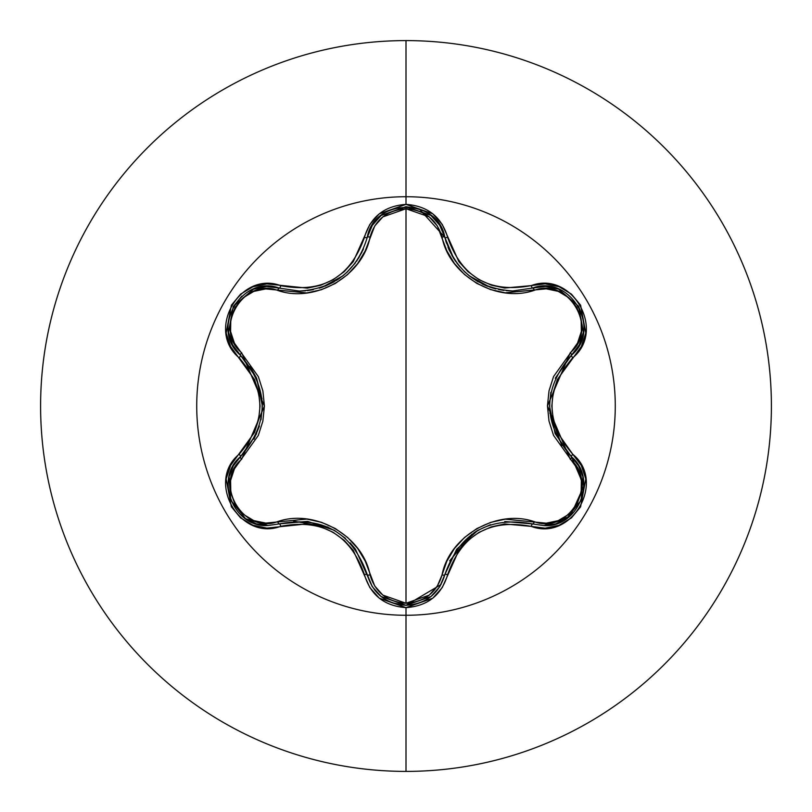 <?xml version="1.0" encoding="UTF-8"?>
<svg xmlns="http://www.w3.org/2000/svg" width="812" height="812" viewBox="0 0 812 812"><rect width="100%" height="100%" fill="white"/><g stroke="black" fill="none" stroke-linecap="round" stroke-linejoin="round"><path stroke-width="1.22" d="M582.884 476.715L578.58 465.824L571.404 456.76L578.621 465.895L582.914 476.847L581.169 500.324L566.39 518.777L544.06 525.628L532.652 523.953A3.116 0.974 106.6 0 0 534.337 521.69C568.948 535.067 599.175 482.531 570.288 459.348L547.45 405.929L570.288 352.652C599.195 329.398 568.877 276.922 534.337 290.31C496.954 303.414 449.28 275.735 442.022 237.013C436.907 219.626 424.899 210.196 406 208.745C387.131 210.237 375.154 219.666 370.059 237.053C362.751 276.039 314.853 303.536 277.653 290.402C243.062 276.983 212.774 329.479 241.641 352.702L264.418 406.071L241.641 459.298A3.116 0.974 46.6 0 1 240.514 456.709A3.116 0.721 -133.4 0 0 239.154 454.223C205.507 481.689 240.139 541.726 280.81 526.298A3.116 0.721 -106.7 0 0 279.338 523.872A3.116 0.974 73.3 0 1 277.653 521.598A3.116 0.974 -106.7 0 0 279.338 523.872L267.889 525.547C233.257 527.962 214.074 477.974 240.514 456.709A3.116 0.974 -133.4 0 0 241.641 459.298C212.754 482.592 243.133 535.027 277.653 521.598C315.076 508.444 362.832 536.164 370.059 574.947C375.144 592.324 387.121 601.763 406 603.255C424.899 601.804 436.897 592.384 442.022 574.987C449.371 536.062 497.167 508.616 534.337 521.69A3.116 0.974 -73.4 0 1 532.652 523.953C488.946 515.914 459.673 532.814 444.824 574.663A3.116 0.721 13.4 0 1 447.666 574.602C461.693 534.661 489.534 518.594 531.18 526.379C571.79 541.787 606.473 481.77 572.775 454.263C545.136 422.108 545.136 389.933 572.775 357.737C606.442 330.301 571.871 270.223 531.18 285.621C489.575 293.436 461.734 277.359 447.666 237.398C441.596 216.926 427.711 205.923 406 204.38L406 196.727A209.273 209.273 0 0 1 615.273 406A209.273 209.273 0 0 1 406 615.273A209.273 209.273 0 0 1 196.727 406A209.273 209.273 0 0 1 406 196.727L406 204.38L379.285 213.81L369.836 224.437L353.25 261.667L344.176 271.685L333.113 279.714L320.638 285.286L307.393 288.148L266.843 283.906L252.928 286.768L240.616 294.117L231.4 305.19L226.152 333.052L230.608 346.562L254.521 379.549L258.642 392.399L260.063 405.98L258.652 419.54L254.521 432.441L230.618 465.428L226.152 478.918L231.369 506.769L240.585 517.853L252.897 525.222L266.833 528.094L307.383 523.852L320.588 526.704L333.082 532.266L344.136 540.284L353.24 550.323L369.836 587.563L379.285 598.19L406 607.62L406 771.4A365.4 365.4 0 0 0 771.4 406A365.4 365.4 0 0 0 406 40.6L406 196.727A209.273 209.273 0 0 1 615.273 406A209.273 209.273 0 0 1 406 615.273A209.273 209.273 0 0 1 196.727 406A209.273 209.273 0 0 1 406 196.727L406 40.6A365.4 365.4 0 0 1 771.4 406A365.4 365.4 0 0 1 406 771.4A365.4 365.4 0 0 1 40.6 406A365.4 365.4 0 0 1 406 40.6A365.4 365.4 0 0 0 40.6 406A365.4 365.4 0 0 0 406 771.4L406 607.62C427.701 606.077 441.586 595.074 447.666 574.602A3.116 0.721 -166.6 0 0 444.824 574.663L439.749 586.721L430.939 596.576L406.041 605.305L431.02 596.515L439.789 586.66L444.824 574.663A3.116 0.974 13.4 0 1 442.022 574.987L437.343 586.051L429.203 595.145L406 603.255L382.838 595.105L374.718 586L365.288 561.224L357.716 548.506L347.648 537.463L335.336 528.541L321.471 522.309L306.804 519.071L265.757 523.09L253.811 520.614L243.184 514.25L235.175 504.638L230.811 492.894L230.598 480.481L234.404 468.869L258.338 435.405L262.855 421.174L264.418 406.071L262.885 390.968L258.368 376.666L234.414 343.131L230.598 331.55L230.801 319.157L235.135 307.423L243.143 297.781L253.78 291.396L265.747 288.91L306.733 292.939L321.329 289.732L335.214 283.53L347.536 274.639L357.676 263.555L365.258 250.837L374.718 226L382.838 216.895L406 208.745L406 603.255L406 208.745L429.203 216.855L437.343 225.959L446.803 250.715L454.365 263.423L464.434 274.446L476.735 283.358L490.58 289.579L505.216 292.817L546.243 288.828L558.179 291.325L568.806 297.7L576.804 307.322L581.148 319.065L581.351 331.479L577.535 343.08L553.551 376.565L549.024 390.805L547.45 405.929L548.993 421.052L553.52 435.364L577.525 468.91L581.351 480.491L581.159 492.884L576.835 504.628L568.847 514.27L558.209 520.665L546.243 523.172L505.297 519.172L490.712 522.38L476.847 528.582L464.535 537.463L454.415 548.516L446.833 561.224L442.022 574.987A3.116 0.974 -166.6 0 0 444.824 574.663L456.638 549.277L477.801 530.398L490.428 524.684M448.894 249.426L453.573 258.236M453.725 258.47L455.867 261.667M464.586 271.715L469.052 275.623M469.275 275.796L477.639 281.52M484.723 285.103L492.996 288.118M492.955 288.108L489.809 287.103L469.316 275.836L464.687 271.817M455.928 261.758L453.746 258.51L444.824 237.337A3.116 0.974 -13.4 0 0 442.022 237.013A3.116 0.974 166.6 0 1 444.824 237.337L439.789 225.34L430.949 215.424L439.759 225.279L444.824 237.337C454.933 270.66 477.557 288.534 512.697 290.96L532.652 288.047A3.116 0.974 -106.6 0 1 534.337 290.31A3.116 0.974 73.4 0 0 532.652 288.047L545.644 286.413L558.595 289.123L578.479 306.134M569.313 516.605L544.06 525.628L555.662 523.902L566.39 518.787L581.199 500.233L582.904 476.796M370.059 574.947A3.116 0.974 -13.3 0 1 367.257 574.622A3.116 0.974 166.7 0 0 370.059 574.947M355.108 548.739L350.145 542.852M328.028 527.089L293.68 521.162M441.048 584.528L406.041 605.305L392.237 602.839M355.433 549.186L372.272 586.629L380.899 596.373M380.006 595.632L374.86 590.283M372.028 586.234L367.653 576.175M477.324 530.672L473.995 532.763M471.955 534.174L449.686 560.848M570.288 459.348A3.116 0.974 133.3 0 0 571.404 456.76A3.116 0.974 -46.7 0 1 570.288 459.348M571.546 456.892L583.929 485.921L570.643 515.468M570.288 352.652A3.116 0.974 -133.3 0 1 571.415 355.24A3.116 0.974 46.7 0 0 570.288 352.652M549.856 412.983L561.894 445.686M542.71 286.403L545.38 286.403M546.476 286.453L558.088 288.92M576.967 348.744L571.404 355.24L579.291 344.897L583.452 332.352L578.58 306.297L583.199 318.69M583.168 333.965L581.433 340.137M445.646 240.453L446.539 243.336M448.031 247.376L449.391 250.512M451.919 255.445L454.7 259.972M456.76 262.895L460.13 267.067M463.896 271.056L465.52 272.588M469.64 276.09L478.207 281.845M482.074 283.885L484.155 284.86M485.617 285.489L487.799 286.372M491.26 287.59L495.767 288.879M498.497 289.498L503.968 290.412M506.262 290.666L512.697 290.96L532.652 288.047C570.46 273.817 602.636 329.723 571.404 355.24C542.528 389.1 542.528 422.94 571.404 456.76L555.286 433.811M370.059 237.053A3.116 0.974 13.3 0 0 367.257 237.368A3.116 0.974 -166.7 0 1 370.059 237.053M370.83 227.867L372.18 225.533M372.779 224.589L380.706 215.779M381.031 215.515L372.272 225.381L367.257 237.378L372.322 225.3L381.132 215.434L405.909 206.695M430.776 215.292L405.99 206.695L418.982 208.846M419.368 208.988L444.824 237.337A3.116 0.721 -13.4 0 0 447.666 237.398A3.116 0.721 166.6 0 1 444.824 237.337C438.297 197.539 373.784 197.519 367.257 237.378A3.116 0.721 -166.7 0 1 364.415 237.439A3.116 0.721 13.3 0 0 367.257 237.378C357.199 270.711 334.574 288.615 299.374 291.072L305.413 290.808M307.169 290.635L313.351 289.651M325.247 286.098L333.265 282.282M336.574 280.323L339.812 278.151M342.431 276.192L343.994 274.923M346.216 272.994L355.341 262.946M356.468 261.393L361.939 252.156M362.731 250.502L363.461 248.858M277.653 290.402A3.116 0.974 106.7 0 1 279.338 288.128A3.116 0.974 -73.3 0 0 277.653 290.402M228.497 332.423L232.648 344.938L240.514 355.291A3.116 0.974 133.4 0 1 241.641 352.702A3.116 0.974 -46.6 0 0 240.514 355.291L240.413 355.189M234.069 347.414L232.729 345.1M232.232 344.126L228.568 332.829M558.473 289.072L545.552 286.403L532.652 288.047A3.116 0.721 -106.6 0 1 531.18 285.621L504.648 288.037L491.453 285.185L478.989 279.622L467.945 271.624L458.841 261.596L442.225 224.396L432.755 213.769L406 204.38C384.32 205.964 370.465 216.977 364.415 237.439C350.388 277.45 322.516 293.538 280.81 285.702C240.22 270.254 205.477 330.24 239.154 357.777A3.116 0.721 -46.6 0 0 240.514 355.291L232.608 344.856L228.476 332.291L233.267 306.56M270.934 286.565L279.338 288.128L266.438 286.484L253.486 289.143L233.369 306.398L241.783 296.197M255.029 288.585L261.241 287.012M253.933 439.262L259.434 426.046M262.367 405.442L262.225 401.504M262.022 399.027L256.602 378.219L262.377 405.98L260.997 419.774M256.501 377.976L250.055 366.415M381.051 596.505L406.041 605.305L381.122 596.556L372.312 586.69L367.257 574.622C352.367 532.682 323.064 515.762 279.338 523.872L267.889 525.547L245.559 518.706L230.791 500.253L229.035 476.786L233.318 465.844L240.514 456.709L233.359 465.783L229.055 476.685L230.77 500.212L245.559 518.706L256.308 523.831L267.889 525.547C233.186 527.688 214.074 478.481 240.514 456.709C269.34 422.879 269.34 389.07 240.514 355.291L256.602 378.219M504.739 521.497L532.652 523.953A3.116 0.721 106.6 0 0 531.18 526.379L504.628 523.963L491.402 526.836L478.948 532.388L467.905 540.416L458.831 550.414L442.215 587.614L432.755 598.231L406 607.62C384.32 606.036 370.455 595.013 364.415 574.561A3.116 0.721 -13.3 0 1 367.257 574.622A3.116 0.721 166.7 0 0 364.415 574.561C350.348 534.529 322.476 518.442 280.81 526.298A3.116 0.721 73.3 0 0 279.338 523.872L307.271 521.375M307.819 521.446L334.229 530.266L345.445 538.315M544.06 525.628L532.652 523.953A3.116 0.721 -73.4 0 0 531.18 526.379L545.156 528.176L559.072 525.293L571.374 517.934L580.58 506.85L585.797 478.978L581.321 465.479L572.775 454.263A3.116 0.721 133.3 0 0 571.404 456.76C597.916 478.562 578.733 527.8 544.06 525.628M555.043 433.243L549.501 406.02L550.861 392.287M555.286 378.199L571.404 355.24A3.116 0.721 46.7 0 0 572.775 357.737A3.116 0.721 -133.3 0 1 571.404 355.24L579.321 344.836L583.463 332.281L578.611 306.347L558.595 289.123M578.58 306.297L558.534 289.092M381.132 215.434L406.051 206.695L430.949 215.424M405.99 206.695L381.082 215.474M319.309 288.158L322.252 287.204M347.424 271.878L342.826 275.877L322.313 287.184L334.27 281.713M342.948 275.786L347.577 271.736M358.488 258.338L363.177 249.497M322.313 287.184L319.441 288.118M305.505 290.797L299.374 291.072L279.338 288.128A3.116 0.721 -73.3 0 0 280.81 285.702A3.116 0.721 106.7 0 1 279.338 288.128L266.366 286.484L253.425 289.173L233.389 306.347L228.476 332.291M233.369 306.398L228.487 332.352M256.612 433.77L240.514 456.709A3.116 0.721 46.6 0 0 239.154 454.223C266.722 422.047 266.722 389.902 239.154 357.777A3.116 0.721 133.4 0 0 240.514 355.291C209.293 329.672 241.631 273.847 279.338 288.128M444.824 574.663C439.16 593.653 426.229 603.864 406.041 605.305C385.832 603.854 372.901 593.633 367.257 574.622M571.404 456.76A3.116 0.721 -46.7 0 1 572.775 454.263L557.367 432.481L553.236 419.611L551.815 406.02L553.226 392.44L557.367 379.529L581.321 346.541L585.797 333.052L580.61 305.19L571.404 294.096L559.103 286.717L545.167 283.824L531.18 285.621A3.116 0.721 73.4 0 0 532.652 288.047L512.697 290.96"/></g></svg>

